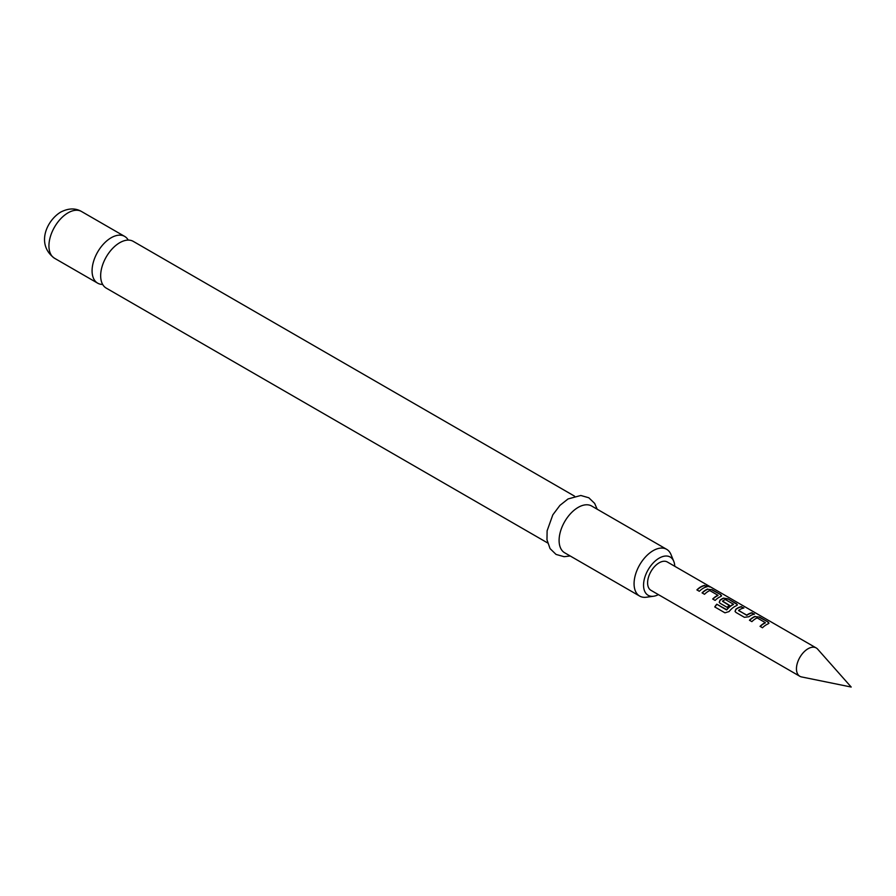 <?xml version="1.0" encoding="UTF-8"?>
<svg xmlns="http://www.w3.org/2000/svg" width="896" height="896" viewBox="0 0 896 896"><rect width="100%" height="100%" fill="white"/><g stroke="black" fill="none" stroke-linecap="round" stroke-linejoin="round"><path stroke-width="1.34" d="M709.778 586.936L709.453 586.734C706.742 585.323 705.925 585.178 707 586.275M707.101 585.973C709.934 587.126 710.774 587.283 709.598 586.443C706.877 585.032 706.048 584.875 707.101 585.973L706.429 585.29M710.338 586.981L709.453 586.734M547.613 542.931L106.254 288.12A26.992 15.59 -60 0 1 102.11 266.493A26.992 15.59 -60 0 1 119.75 242.704A26.992 15.59 -60 0 1 133.246 241.36L574.605 496.182M801.539 676.928A16.363 9.442 -60 0 1 799.848 676.29A16.363 9.442 -60 0 1 797.339 663.174A16.363 9.442 -60 0 1 808.024 648.76A16.363 9.442 -60 0 1 816.211 647.954A16.363 9.442 -60 0 1 817.611 649.096L851.2 687.042L801.539 676.928M128.251 240.106A26.992 15.59 120 0 0 124.667 236.41A26.992 15.59 120 0 0 111.171 237.754A26.992 15.59 120 0 0 93.531 261.531A26.992 15.59 120 0 0 97.675 283.17A26.992 15.59 120 0 0 102.659 284.435M674.766 566.283A22.086 12.757 120 0 0 673.758 561.31A22.086 12.757 120 0 0 659.165 558.141A22.086 12.757 120 0 0 643.81 581.773A22.086 12.757 120 0 0 653.598 596.232A22.086 12.757 120 0 0 658.403 594.619M653.598 596.232L646.341 597.229A26.992 15.59 -60 0 1 639.654 596.075A26.992 15.59 -60 0 1 635.522 574.448A26.992 15.59 -60 0 1 653.15 550.659A26.992 15.59 -60 0 1 666.658 549.326A26.992 15.59 -60 0 1 670.992 554.546L673.758 561.31M666.658 549.326L591.685 506.038A26.992 15.59 120 0 0 578.189 507.382A26.992 15.59 120 0 0 560.549 531.171A26.992 15.59 120 0 0 564.693 552.798L639.654 596.075M755.037 616.37A16.363 9.442 -60 0 0 753.357 617.198A16.363 9.442 -60 0 0 749.448 620.234L751.878 621.634A16.363 9.442 -60 0 1 755.787 618.598A16.363 9.442 -60 0 1 757.142 617.904L765.318 622.63A16.363 9.442 -60 0 0 763.963 623.314A16.363 9.442 -60 0 0 760.054 626.36L762.485 627.76A16.363 9.442 -60 0 1 766.394 624.725A16.363 9.442 -60 0 1 768.074 623.896L768.958 623.146L767.995 621.947L759.494 617.042L755.003 616.65A16.038 9.251 -60 0 0 749.627 620.334M741.44 606.614A16.363 9.442 -60 0 0 737.565 608.082A16.363 9.442 -60 0 0 735.851 609.213L735.045 611.408L735.93 612.427L744.43 617.333L748.888 616.739A16.363 9.442 -60 0 1 750.602 615.608A16.363 9.442 -60 0 1 754.477 614.141L751.968 613.032A16.038 9.251 -60 0 0 746.816 615.35L738.606 610.378A16.363 9.442 -60 0 1 739.995 609.482A16.363 9.442 -60 0 1 743.87 608.014L741.362 606.906A16.038 9.251 -60 0 0 735.885 609.459L735.09 611.531M729.064 611.565A16.363 9.442 -60 0 1 734.81 606.491A16.363 9.442 -60 0 1 736.49 605.662L737.386 604.912L736.422 603.714L727.922 598.808L723.453 598.136A16.363 9.442 -60 0 0 721.773 598.965A16.363 9.442 -60 0 0 720.059 600.096L719.253 602.291L720.138 603.31L727.104 607.331A16.363 9.442 -60 0 1 729.456 605.304L722.546 601.104A16.363 9.442 -60 0 1 723.934 600.208A16.363 9.442 -60 0 1 725.29 599.514L733.477 604.24A16.363 9.442 -60 0 0 732.122 604.934A16.363 9.442 -60 0 0 726.656 609.661L716.744 604.195A16.363 9.442 -60 0 0 714.75 606.939L724.954 612.83L729.064 611.565M707.661 589.019A16.363 9.442 -60 0 0 705.981 589.848A16.363 9.442 -60 0 0 702.072 592.883L704.502 594.283A16.363 9.442 -60 0 1 708.411 591.248A16.363 9.442 -60 0 1 709.766 590.554L717.954 595.28A16.363 9.442 -60 0 0 716.587 595.974A16.363 9.442 -60 0 0 712.69 599.01L715.12 600.41A16.363 9.442 -60 0 1 719.018 597.374A16.363 9.442 -60 0 1 720.698 596.546L721.594 595.795L720.63 594.597L712.13 589.691L707.627 589.299A16.038 9.251 -60 0 0 702.262 592.984M704.67 585.39A16.363 9.442 -60 0 0 700.795 586.858A16.363 9.442 -60 0 0 696.898 589.893L699.328 591.293A16.363 9.442 -60 0 1 703.226 588.258A16.363 9.442 -60 0 1 707.101 586.79L704.603 585.682A16.038 9.251 -60 0 0 697.077 589.994M816.211 647.954L667.352 562.005A16.363 9.442 120 0 0 659.165 562.811A16.363 9.442 120 0 0 648.48 577.237A16.363 9.442 120 0 0 650.989 590.341L799.848 676.29M738.606 610.59L746.782 615.104A16.363 9.442 -60 0 1 748.171 614.197A16.363 9.442 -60 0 1 752.046 612.741M706.664 586.88L704.603 585.682M712.13 589.691L707.627 589.299M720.63 594.597L712.051 589.982M721.538 595.941L720.552 594.888M712.869 599.11A16.038 9.251 -60 0 1 717.92 595.56L717.954 595.28M737.33 605.058L736.422 603.714M736.344 604.005L727.922 598.808M727.843 599.099L723.453 598.136M723.419 598.416A16.038 9.251 -60 0 0 720.093 600.342L720.059 600.096M720.093 600.342L719.298 602.414M729.277 605.438L722.546 601.317M726.656 609.661L726.768 609.84A16.038 9.251 -60 0 1 733.443 604.52L733.477 604.24M726.466 609.907L716.744 604.195M714.918 607.04A16.038 9.251 -60 0 1 716.856 604.363M754.029 614.23L751.968 613.032M743.422 608.104L741.362 606.906M759.494 617.042L755.003 616.65M767.995 621.947L759.416 617.333M768.902 623.291L767.928 622.238M760.234 626.461A16.038 9.251 -60 0 1 765.296 622.91L765.318 622.63M54.533 258.261C35.952 244.765 46.346 220.797 60.67 212.117C68.443 208.13 75.398 207.928 81.525 211.501A26.992 15.59 120 0 0 68.029 212.845A26.992 15.59 120 0 0 50.389 236.634A26.992 15.59 120 0 0 54.533 258.261L97.675 283.17M570.203 555.979L564.099 556.696L556.046 554.422L550.066 548.61L546.974 539.795L547.109 530.813L552.821 514.853L559.933 505.378L568.053 498.938L580.821 495.477L588.829 497.784L594.653 503.406L597.195 509.23M81.525 211.501L124.667 236.41"/></g></svg>
